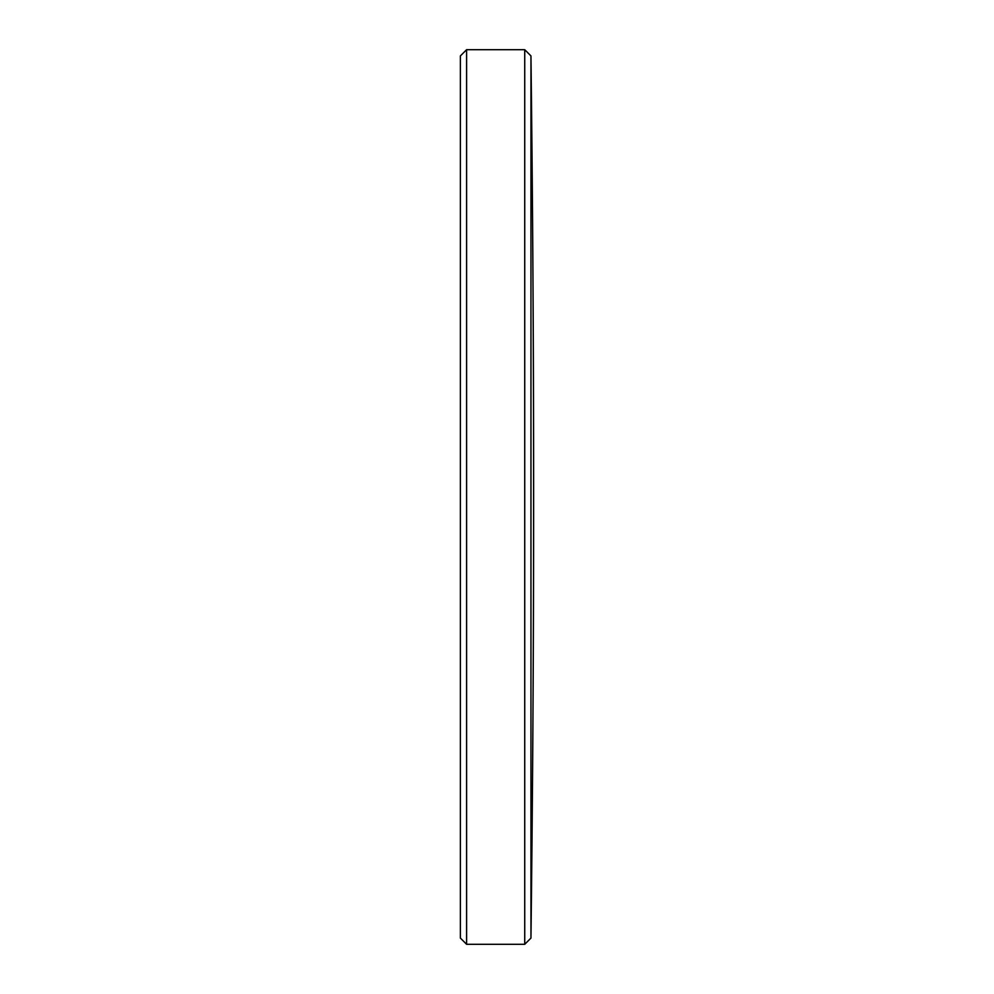 <?xml version="1.0" encoding="UTF-8"?>
<svg xmlns="http://www.w3.org/2000/svg" width="994" height="994" viewBox="0 0 994 994"><rect width="100%" height="100%" fill="white"/><g stroke="black" fill="none" stroke-linecap="round" stroke-linejoin="round"><path stroke-width="1.49" d="M466.596 944.3L466.596 49.7L460.371 55.925L460.371 938.075L466.596 944.3L524.733 944.3L524.733 49.7L530.958 55.925L530.958 938.075L524.733 944.3M530.958 55.925A36403.883 36403.883 0 0 1 530.958 938.075M466.596 49.7L524.733 49.7"/></g></svg>
